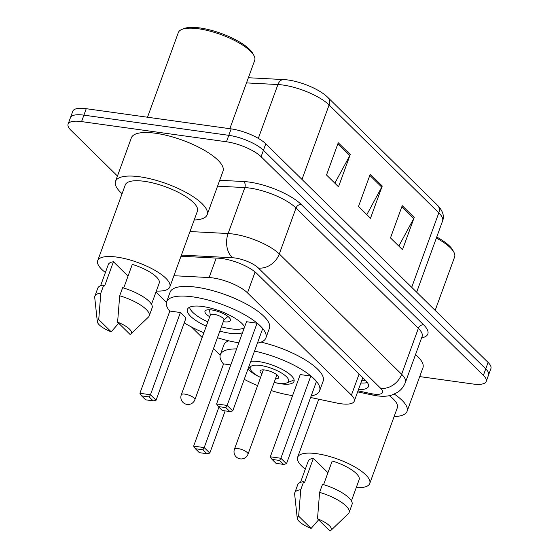 <?xml version="1.0" encoding="UTF-8"?>
<svg xmlns="http://www.w3.org/2000/svg" width="559" height="559" viewBox="0 0 559 559"><rect width="100%" height="100%" fill="white"/><g stroke="black" fill="none" stroke-linecap="round" stroke-linejoin="round"><path stroke-width="0.84" d="M310.601 397.498L336.679 403.004A27.091 8.462 -160 0 0 340.794 403.731A27.091 8.462 -160 0 0 354.252 401.201A27.091 8.462 -160 0 0 351.436 395.094L247.497 292.874A27.091 8.462 -160 0 0 209.108 277.557L173.919 275.72M155.961 292.05L166.442 302.356M191.527 327.022L202.155 337.475M213.482 348.613L220.176 355.196M358.529 389.455A27.091 8.462 -160 0 0 368.395 386.569A27.091 8.462 -160 0 0 365.579 380.455L256.833 273.512A27.091 8.462 -160 0 0 218.443 258.195L181.004 256.239M367.382 382.545A27.091 8.462 20 0 1 360.876 383.006M117.467 176.022L70.909 130.24A27.091 8.462 20 0 1 68.093 124.126A27.091 8.462 20 0 1 81.558 121.596L226.458 141.776A27.091 8.462 20 0 1 261.088 156.723L483.395 375.341A27.091 8.462 20 0 1 486.211 381.448A27.091 8.462 20 0 1 472.746 383.977L419.718 376.591M68.093 124.126L72.789 111.227A27.091 8.462 20 0 1 86.254 108.698L231.153 128.877A27.091 8.462 20 0 1 265.784 143.824L488.091 362.442L485.743 368.891A27.091 8.462 20 0 1 488.559 374.998A27.091 8.462 20 0 0 485.743 368.891L263.436 150.273L485.743 368.891L483.395 375.341M231.153 128.877L228.806 135.327A27.091 8.462 20 0 1 263.436 150.273A27.091 8.462 20 0 0 228.806 135.327L83.906 115.147L228.806 135.327L226.458 141.776M70.441 117.676A27.091 8.462 20 0 1 83.906 115.147A27.091 8.462 20 0 0 70.441 117.676M338.258 142.755L326.519 175.002L338.516 186.797L350.248 154.55L338.258 142.755M334.841 183.191L349.752 155.661A7.225 5.66 -45.5 0 0 350.248 154.55M402.228 205.67L390.489 237.91L402.487 249.705L414.219 217.465L402.228 205.67M398.819 246.1L413.723 218.569A7.225 5.66 -45.5 0 0 414.219 217.465M370.24 174.212L358.508 206.46L370.498 218.255L382.237 186.007L370.24 174.212M366.83 214.642L381.734 187.118A7.225 5.66 -45.5 0 0 382.237 186.007M488.091 362.442A27.091 8.462 20 0 1 490.907 368.549L486.211 381.448M436.733 237.03A38.83 12.13 20 0 1 452.839 250.243L453.915 252.27A40.639 12.689 20 0 1 454.614 256.958L435.168 310.392M436.362 238.057A40.639 12.689 20 0 1 453.915 252.27M394.312 394.102A48.766 15.233 20 0 1 407.092 411.291A48.766 15.233 20 0 1 394.116 416.574M415.519 354.623A48.766 15.233 20 0 1 422.932 367.766L407.092 411.291M305.326 469.106A38.382 11.991 20 0 1 297.619 457.269A38.382 11.991 20 0 1 316.694 453.684A38.382 11.991 20 0 1 354.133 466.548A38.382 11.991 20 0 1 369.751 483.521A38.382 11.991 20 0 1 356.237 487.637M389.33 395.674A38.382 11.991 20 0 1 397.33 407.742L369.751 483.521M297.255 518.298A18.063 5.639 20 0 1 298.646 516.146L311.125 528.423A18.063 5.639 20 0 1 297.255 518.298L294.642 494.156A28.9 9.028 20 0 1 294.796 492.752A28.9 9.028 20 0 1 300.735 489.74L303.67 481.683L304.543 482.543L313.347 458.359L327.944 472.711M300.497 482.361L308.226 461.126A27.091 8.462 20 0 1 313.347 458.359M318.595 519.842L311.125 528.423M298.646 516.146L300.735 489.74M294.796 492.752L297.73 484.695A28.9 9.028 20 0 1 303.67 481.683M323.605 484.632L332.214 460.986A27.091 8.462 20 0 1 359.144 479.657L351.415 500.892M317.512 518.773A18.063 5.639 20 0 1 330.802 530.505A18.063 5.639 20 0 1 329.999 531.05L317.512 518.773L319.601 492.367A28.9 9.028 20 0 1 349.102 512.519A28.9 9.028 20 0 1 348.32 513.693L330.802 530.505M319.601 492.367L322.536 484.311A28.9 9.028 20 0 1 352.037 504.463L349.102 512.519M250.781 361.373A25.553 7.98 20 0 1 258.67 361.596A25.553 7.98 20 0 1 283.602 370.163A25.553 7.98 20 0 1 293.999 381.462A25.553 7.98 20 0 1 281.303 383.851A25.553 7.98 20 0 1 274.881 382.573M259.9 377.122A25.553 7.98 20 0 1 247.972 369.073M254.513 351.115A52.825 16.497 20 0 1 319.629 390.79A52.825 16.497 20 0 1 311.16 395.954M261.074 342.122A52.825 16.497 20 0 1 323.151 381.119L319.629 390.79M310.811 376.046L300.239 374.572L270.311 456.801L280.877 458.268L310.811 376.046L316.408 381.552L286.481 463.774L283.581 464.389L279.584 460.455L272.037 459.407L276.034 463.341L283.581 464.389M292.588 395.611A52.825 16.497 20 0 1 271.185 390.552M257.608 385.612A52.825 16.497 20 0 1 244.241 379.33M223.509 364.056A52.825 16.497 20 0 1 220.344 354.651A52.825 16.497 20 0 1 236.611 348.914M230.79 364.901L223.565 363.895L193.638 446.117L204.203 447.591L218.918 407.169M220.344 354.651L223.866 344.98A52.825 16.497 20 0 1 228.68 340.808M279.584 460.455L280.877 458.268L286.481 463.774M202.91 449.778L195.364 448.73L199.36 452.664L206.907 453.712L202.91 449.778L204.203 447.591L209.8 453.097L225.165 410.893M209.8 453.097L206.907 453.712M195.364 448.73L193.638 446.117M272.037 459.407L270.311 456.801M260.571 377.465A20.41 6.373 20 0 1 250.572 369.709A20.41 6.373 20 0 1 260.361 365.446A20.41 6.373 20 0 1 282.777 373.817A20.41 6.373 20 0 1 286.795 382.894A20.41 6.373 20 0 1 278.438 383.222A20.41 6.373 20 0 1 274.148 382.405M261.885 373.866A9.936 3.102 20 0 1 260.068 370.938A9.936 3.102 20 0 1 265.001 370.009A9.936 3.102 20 0 1 274.693 373.342A9.936 3.102 20 0 1 278.731 377.73A9.936 3.102 20 0 1 275.461 378.806M147.513 117.229L178.328 32.569A40.639 12.689 20 0 1 181.878 29.424L184.002 28.565A38.83 12.13 20 0 1 199.905 27.95A38.83 12.13 20 0 1 252.927 53.65L254.003 55.676A40.639 12.689 20 0 1 254.701 60.365L229.833 128.696M181.878 29.424A40.639 12.689 20 0 1 198.522 28.775A40.639 12.689 20 0 1 254.003 55.676M122.072 193.728A48.766 15.233 20 0 1 115.531 181.347A48.766 15.233 20 0 1 139.764 176.791A48.766 15.233 20 0 1 187.335 193.141A48.766 15.233 20 0 1 207.172 214.698A48.766 15.233 20 0 1 194.204 219.98M115.531 181.347L131.372 137.814A48.766 15.233 20 0 1 155.605 133.259A48.766 15.233 20 0 1 203.176 149.609A48.766 15.233 20 0 1 223.02 171.173L207.172 214.698M105.406 272.512A38.382 11.991 20 0 1 97.706 260.676A38.382 11.991 20 0 1 116.782 257.091A38.382 11.991 20 0 1 154.221 269.955A38.382 11.991 20 0 1 169.838 286.928A38.382 11.991 20 0 1 156.324 291.043M97.706 260.676L125.286 184.896A38.382 11.991 20 0 1 144.362 181.312A38.382 11.991 20 0 1 181.801 194.183A38.382 11.991 20 0 1 197.418 211.148L169.838 286.928M97.336 321.704A18.063 5.639 20 0 1 98.733 319.552L111.213 331.829A18.063 5.639 20 0 1 97.336 321.704L94.73 297.563A28.9 9.028 20 0 1 94.883 296.158A28.9 9.028 20 0 1 100.823 293.147L103.757 285.09L104.631 285.949L113.435 261.766L128.032 276.118M100.585 285.768L108.313 264.533A27.091 8.462 20 0 1 113.435 261.766M118.683 323.242L111.213 331.829M98.733 319.552L100.823 293.147M94.883 296.158L97.811 288.102A28.9 9.028 20 0 1 103.757 285.09M123.693 288.039L132.301 264.393A27.091 8.462 20 0 1 159.231 283.064L151.503 304.299M117.6 322.18A18.063 5.639 20 0 1 130.89 333.912A18.063 5.639 20 0 1 130.079 334.457L117.6 322.18L119.689 295.774A28.9 9.028 20 0 1 149.19 315.926A28.9 9.028 20 0 1 148.408 317.1L130.89 333.912M119.689 295.774L122.624 287.717A28.9 9.028 20 0 1 152.125 307.869L149.19 315.926M169.775 311.209A52.825 16.497 20 0 1 166.61 301.811A52.825 16.497 20 0 1 192.862 296.878A52.825 16.497 20 0 1 244.395 314.591A52.825 16.497 20 0 1 265.888 337.943A52.825 16.497 20 0 1 257.426 343.114M166.61 301.811L170.125 292.133A52.825 16.497 20 0 1 196.377 287.2A52.825 16.497 20 0 1 247.917 304.914A52.825 16.497 20 0 1 269.41 328.273L265.888 337.943M242.501 332.724A30.703 9.587 20 0 1 229.84 333.248A30.703 9.587 20 0 1 219.848 331.11M206.271 326.163A30.703 9.587 20 0 1 187.398 309.379A30.703 9.587 20 0 1 202.651 306.507A30.703 9.587 20 0 1 244.618 326.91M257.07 323.2L246.505 321.725L216.578 403.954L227.143 405.429L257.07 323.2L262.667 328.706L232.74 410.928L229.847 411.543L225.85 407.616L218.296 406.561L222.3 410.495L229.847 411.543M238.847 342.765A52.825 16.497 20 0 1 217.444 337.706M203.867 332.766A52.825 16.497 20 0 1 184.225 322.885M180.396 312.523L169.831 311.049L139.904 393.277L150.469 394.745L180.396 312.523L185.993 318.029L156.066 400.251L153.166 400.866L149.169 396.939L141.623 395.884L145.619 399.818L153.166 400.866M225.85 407.616L227.143 405.429L232.74 410.928M149.169 396.939L150.469 394.745L156.066 400.251M141.623 395.884L139.904 393.277M218.296 406.561L216.578 403.954M244.325 327.721A29.802 9.307 20 0 1 230.909 328.825A29.802 9.307 20 0 1 221.413 326.805M223.279 321.684A13.549 4.227 -160 0 0 223.712 321.746A13.549 4.227 -160 0 0 230.448 320.482A13.549 4.227 -160 0 0 224.935 314.493A13.549 4.227 -160 0 0 211.721 309.952A13.549 4.227 -160 0 0 204.985 311.216A13.549 4.227 -160 0 0 209.702 316.736M207.836 321.858A29.802 9.307 20 0 1 189.571 307.226M194.867 399.734L223.914 319.93A7.225 2.257 -160 0 0 220.98 316.736A7.225 2.257 -160 0 0 213.929 314.312A7.225 2.257 -160 0 0 210.338 314.99L181.291 394.794A7.225 7.225 0 0 0 183.017 402.417A7.225 7.225 0 0 0 194.867 399.734A7.225 2.257 -160 0 0 194.12 398.106A7.225 2.257 -160 0 0 184.882 394.123A7.225 2.257 -160 0 0 181.291 394.794M362.672 378.073A9.028 2.823 -160 0 0 363.064 377.989M359.088 374.069L351.436 395.094M216.2 258.076L209.108 277.557M255.1 271.974L247.497 292.874M358.019 390.867L370.841 393.578A18.063 5.639 -160 0 0 373.58 394.06A18.063 5.639 -160 0 0 380.679 388.295L258.335 267.985A18.063 5.639 -160 0 0 235.241 258.013A18.063 5.639 -160 0 0 232.74 257.769L181.423 255.086M189.99 231.545L228.114 233.536A36.125 11.285 20 0 1 233.11 234.032A36.125 11.285 20 0 1 279.29 253.961L401.641 374.278A36.125 11.285 20 0 1 405.394 382.426L422.122 336.476A36.125 11.285 -160 0 0 418.363 328.329L296.018 208.011A36.125 11.285 -160 0 0 249.838 188.083A36.125 11.285 -160 0 0 244.835 187.586L217.563 186.161M219.708 180.278L243.682 181.528A40.639 12.689 20 0 1 301.259 204.51L423.603 324.821A4.514 3.543 -45.5 0 0 418.363 328.329L401.641 374.278A18.063 14.157 134.5 0 1 380.679 388.295M243.682 181.528A4.514 2.998 -87 0 1 244.835 187.586L228.114 233.536A18.063 12.005 93 0 0 232.74 257.769M423.603 324.821A40.639 12.689 20 0 1 421.598 337.909M261.088 156.723L265.784 143.824M81.558 121.596L86.254 108.698M258.335 267.985A18.063 14.157 134.5 0 0 279.29 253.961L296.018 208.011A4.514 3.543 -45.5 0 1 301.259 204.51M370.841 393.578A18.063 7.085 101.9 0 0 372.972 395.122L357.648 391.88M248.378 77.736L283.637 79.574A9.028 6.002 93 0 0 277.921 84.542L246.498 82.9M283.637 79.574C297.919 80.258 319.014 88.567 327.881 97.476A9.028 7.078 134.5 0 1 329.097 104.959A36.125 11.285 -160 0 0 277.921 84.542L258.321 138.387M411.704 287.326L438.815 212.853A9.028 7.078 -45.5 0 0 437.599 205.363C442.861 210.897 444.517 216.109 442.567 221.001A36.125 11.285 -160 0 0 438.815 212.853L329.097 104.959L301.993 179.432M369.813 175.386L381.734 187.118M401.802 206.844L413.723 218.569M337.825 143.936L349.752 155.661M238.036 448.577A7.225 2.257 -160 0 0 234.445 449.254A7.225 7.225 0 0 0 236.164 456.871A7.225 7.225 0 0 0 248.021 454.194A7.225 2.257 -160 0 0 247.267 452.566A7.225 2.257 -160 0 0 238.036 448.577M361.526 380.099L365.935 380.812M362.798 377.723L354.252 401.201M372.972 395.122L376.962 395.828C382.915 396.624 387.939 396.338 392.027 394.968L397.456 392.39C401.18 389.923 403.829 386.604 405.394 382.426M327.881 97.476L437.599 205.363M442.567 221.001L416.658 292.196M297.619 457.269L318.749 399.217M250.572 369.709L248.888 366.564M286.795 382.894L293.175 380.33M276.915 374.803L248.021 454.194M263.338 369.862L234.445 449.254M223.852 320.104L227.925 316.45M210.275 315.164L209.506 309.749"/></g></svg>
